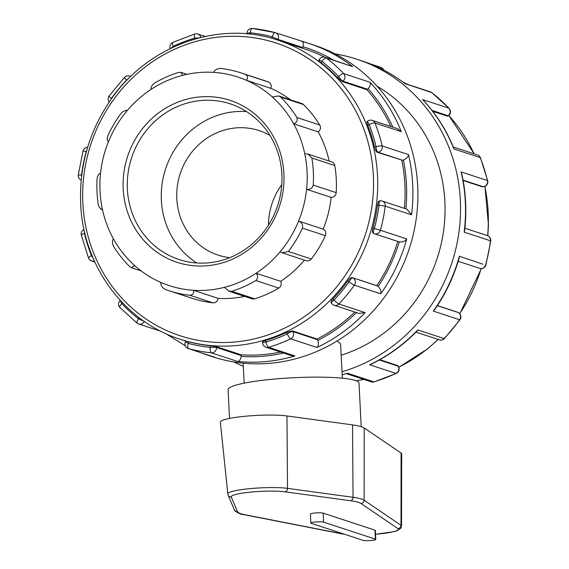 <?xml version="1.0" encoding="UTF-8"?>
<svg xmlns="http://www.w3.org/2000/svg" width="569" height="569" viewBox="0 0 569 569"><rect width="100%" height="100%" fill="white"/><g stroke="black" fill="none" stroke-linecap="round" stroke-linejoin="round"><path stroke-width="0.85" d="M375.519 534.255L393.641 531.731L397.098 530.728L400.846 528.21L401.522 526.041L401.678 453.891A36.743 4.844 177.1 0 0 401.095 453.059L364.224 427.988A69.518 9.161 177.1 0 0 352.51 424.887L286.968 415.953A36.743 4.844 177.1 0 0 245.659 416.209A36.743 4.844 177.1 0 0 220.352 422.148L227.799 493.906A32.938 4.339 177.1 0 1 250.481 488.586A32.938 4.339 177.1 0 1 287.509 488.358A3.279 2.66 97.8 0 1 285.005 491.815L350.547 500.748A62.434 8.229 -2.9 0 1 361.066 503.529L397.93 528.601A29.666 3.912 -2.9 0 1 375.519 534.227M310.88 523.06L310.425 514.056A6.558 0.861 -2.9 0 1 315.859 512.925A6.558 0.861 -2.9 0 1 323.156 513.131L374.964 530.159A6.558 0.861 -2.9 0 1 375.327 530.415L375.782 539.419A6.558 0.861 177.1 0 0 375.419 539.163L323.612 522.136A6.558 0.861 177.1 0 0 316.314 521.929A6.558 0.861 177.1 0 0 310.88 523.06A6.558 0.861 177.1 0 0 311.25 523.324L363.058 540.344A6.558 0.861 177.1 0 0 370.355 540.55A6.558 0.861 177.1 0 0 375.782 539.419M361.208 426.658L359.003 383.065A65.549 8.642 177.1 0 0 271.954 379.288A65.549 8.642 177.1 0 0 228.077 389.694L229.535 418.414M282.252 252.835L306.207 260.709A4.915 4.609 -71.8 0 0 311.307 259.023L288.376 251.484L282.252 252.835L280.14 251.768A109.789 102.982 108.2 0 1 256.107 273.241C258.255 275.823 258.162 278.255 255.844 280.545L278.774 288.078A114.703 107.591 108.2 0 1 254.663 298.81L231.725 291.271L228.795 291.164L224.442 287.324A109.789 102.982 108.2 0 1 193.545 290.282C194.143 293.263 192.927 294.927 189.897 295.283L212.834 302.822A114.703 107.591 108.2 0 1 192.294 298.369L169.363 290.837A114.703 107.591 -71.8 0 0 189.897 295.283M288.376 251.484A114.703 107.591 -71.8 0 0 302.431 228.112L325.361 235.651A114.703 107.591 108.2 0 1 311.307 259.023M169.363 290.837A114.703 107.591 -71.8 0 1 164.939 289.265C162.023 287.48 160.636 285.19 160.771 282.388A109.789 102.982 108.2 0 1 134.803 265.716L131.339 267.686L129.789 266.697A114.703 107.591 -71.8 0 1 113.516 246.235C112.143 243.055 112.114 240.595 113.437 238.852A109.789 102.982 108.2 0 1 102.328 208.908L100.706 209.093L98.473 205.708A114.703 107.591 -71.8 0 1 97.1 178.616C97.719 175.231 98.857 173.474 100.521 173.346A109.789 102.982 108.2 0 1 108.508 141.567C107.064 140.842 106.858 138.85 107.911 135.607A114.703 107.591 -71.8 0 1 121.965 112.235L126.048 110.215L126.965 110.884A109.789 102.982 108.2 0 1 150.998 89.418C150.614 87.413 151.781 85.336 154.498 83.174A114.703 107.591 -71.8 0 1 178.609 72.448L181.027 72.384L182.656 75.336A109.789 102.982 108.2 0 1 213.553 72.37A109.789 102.982 108.2 0 1 246.327 80.272L270.88 88.337A4.915 4.609 -71.8 0 0 268.34 81.993L245.403 74.454C247.928 76.111 248.233 78.053 246.327 80.272A109.789 102.982 108.2 0 1 272.295 96.943A109.789 102.982 108.2 0 1 293.661 123.807L318.213 131.873A4.915 4.609 -71.8 0 0 319.757 125.024L296.826 117.484C297.807 120.536 296.748 122.641 293.661 123.807A109.789 102.982 108.2 0 1 304.771 153.751A109.789 102.982 108.2 0 1 306.577 189.313L331.13 197.379A4.915 4.609 -71.8 0 0 336.172 192.642L313.235 185.103C312.225 188.36 310.005 189.762 306.577 189.313A109.789 102.982 108.2 0 1 298.59 221.085C301.805 222.394 303.085 224.741 302.431 228.112M331.13 197.379A109.789 102.982 108.2 0 1 323.142 229.158L298.59 221.085A109.789 102.982 108.2 0 1 280.14 251.768M224.442 287.324A109.789 102.982 108.2 0 0 256.107 273.241L280.659 281.306A4.915 4.609 108.2 0 1 278.774 288.078M231.725 291.271A114.703 107.591 -71.8 0 0 255.844 280.545M313.235 185.103A114.703 107.591 -71.8 0 0 311.869 158.011L334.8 165.551A114.703 107.591 108.2 0 1 336.172 192.642M304.771 153.751L308.028 154.099L311.869 158.011M323.142 229.158A4.915 4.609 108.2 0 1 325.361 235.651M296.826 117.484A114.703 107.591 -71.8 0 0 280.545 97.022L303.483 104.561A114.703 107.591 108.2 0 1 319.757 125.024M272.295 96.943L278.71 95.941L280.545 97.022M308.028 154.099L331.763 161.902A4.915 4.609 108.2 0 1 334.8 165.551M245.403 74.454A114.703 107.591 -71.8 0 0 240.979 72.889A114.703 107.591 -71.8 0 0 220.438 68.436C217.017 68.664 214.726 69.973 213.553 72.37M240.979 72.889L263.916 80.421A114.703 107.591 108.2 0 1 268.34 81.993M278.71 95.941L301.79 103.522A4.915 4.609 108.2 0 1 303.483 104.561M150.998 89.418A109.789 102.982 108.2 0 1 182.656 75.336M108.508 141.567A109.789 102.982 108.2 0 1 126.965 110.884M102.328 208.908A109.789 102.982 108.2 0 1 100.521 173.346M134.803 265.716A109.789 102.982 108.2 0 1 113.437 238.852M304.451 260.125A109.789 102.982 108.2 0 1 280.659 281.306M318.213 131.873A109.789 102.982 108.2 0 1 329.159 161.048M270.88 88.337A109.789 102.982 108.2 0 1 290.531 99.824M228.795 291.164L251.989 298.789A4.915 4.609 -71.8 0 0 254.663 298.81M244.698 296.392A109.789 102.982 108.2 0 1 218.098 298.355L193.545 290.282A109.789 102.982 108.2 0 1 160.771 282.388M218.098 298.355A4.915 4.609 108.2 0 1 212.834 302.822M337.154 340.945L340.611 343.996L342.346 378.186M207.82 265.687A85.208 79.93 -71.8 0 0 270.993 132.47A85.208 79.93 -71.8 0 0 131.83 145.82A85.208 79.93 -71.8 0 0 207.82 265.687M208.738 262.8A81.936 76.851 108.2 0 1 179.05 259.521A81.936 76.851 108.2 0 1 128.046 173.232A81.936 76.851 108.2 0 1 200.523 100.571A81.936 76.851 108.2 0 1 230.21 103.843A81.936 76.851 108.2 0 1 281.214 190.131A81.936 76.851 108.2 0 1 208.738 262.8M196.753 262.97A81.936 76.851 108.2 0 1 163.851 174.968A81.936 76.851 108.2 0 1 234.52 111.737A81.936 76.851 108.2 0 1 246.505 111.567M127.911 79.247A4.915 1.351 147.6 0 0 126.503 80.172L126.702 80.492M173.581 46.957L173.189 46.345A4.915 1.351 147.6 0 0 171.255 48.059M172.713 42.433L194.84 33.962A4.915 1.43 73.4 0 0 194.619 38.144A158.95 149.092 108.2 0 0 173.189 46.345A4.915 1.273 -115.3 0 1 172.713 42.433L172.713 42.433A4.915 4.915 0 0 0 170.195 48.578M130.664 76.516A4.915 4.609 108.2 0 0 129.654 76.033A4.915 4.915 0 0 0 124.561 77.306A4.915 0.775 43.7 0 0 126.503 80.172A158.95 149.092 108.2 0 0 111.432 98.401A4.915 0.533 -144.5 0 1 109.049 96.083A4.915 4.915 0 0 0 109.234 102.036M319.074 60.634C318.334 60.47 319.053 61.232 321.222 62.924L321.94 61.416A4.915 1.615 -52.3 0 1 326.393 57.974L352.702 66.616A163.865 153.708 -71.8 0 0 309.344 43.607L314.337 45.243A163.865 153.708 108.2 0 1 416.352 217.82A163.865 153.708 108.2 0 1 271.399 363.15A163.865 153.708 108.2 0 1 212.031 356.599L207.038 354.964A163.865 153.708 -71.8 0 0 214.869 357.289L188.559 348.648A4.915 4.609 108.2 0 1 188.325 348.577L214.869 357.289M243.304 366.336A163.865 153.708 108.2 0 1 233.895 361.941M335.105 53.92A163.865 153.708 108.2 0 1 356.969 59.254A163.865 153.708 108.2 0 1 460.342 216.953A163.865 153.708 108.2 0 1 342.019 371.756M86.63 150.785A4.915 1.686 116.3 0 0 86.182 151.653L86.367 151.738M111.688 98.529L111.432 98.401A4.915 1.686 116.3 0 0 110.941 99.568M87.654 147.271A4.915 4.915 0 0 0 83.06 150.885L86.182 151.653A158.95 149.092 108.2 0 0 81.516 175.032L78.259 174.946A4.915 4.915 0 0 0 81.196 180.081M84.504 231.59A4.915 1.579 84.5 0 0 84.475 233.432L84.93 233.39M81.751 175.01L81.516 175.032A4.915 1.579 84.5 0 0 81.616 176.141M84.041 229.499A4.915 4.915 0 0 0 81.31 235.089A4.915 0.932 -13.2 0 1 84.475 233.432A158.95 149.092 108.2 0 0 91.453 255.701A4.915 1.131 158.3 0 0 88.508 258.049L88.508 258.049A4.915 4.915 0 0 0 91.538 260.901A4.915 4.609 108.2 0 0 94.312 260.887M120.45 300.638A4.915 1.038 54.1 0 0 121.83 303.611L122.676 303M91.95 255.346L91.453 255.701A4.915 1.038 54.1 0 0 92.967 257.807M120.244 300.411A4.915 4.915 0 0 0 119.874 307.516A4.915 1.522 -43.3 0 1 121.83 303.611A158.95 149.092 108.2 0 0 138.587 318.789A4.915 1.615 127.7 0 0 137.2 323.213A4.915 4.915 0 0 0 138.672 323.996A4.915 4.609 108.2 0 0 144.32 321.421M185.779 341.023L185.416 341.798L188.239 343.37L188.951 341.869L186.063 341.123M139.128 317.651L138.587 318.789L144.156 321.307M241.228 355.604L216.54 347.488L216.497 346.685L210.203 345.753L210.288 347.403A4.915 0.647 -2.9 0 1 216.54 347.488A4.915 4.609 108.2 0 1 211.284 352.801A163.865 153.708 -71.8 0 1 188.559 348.648A4.915 1.7 -75.1 0 1 188.239 343.37A158.95 149.092 108.2 0 0 210.288 347.403A4.915 1.671 95.8 0 0 211.284 352.801L237.593 361.443C239.236 361.45 240.438 359.786 241.206 356.436A4.915 4.609 -71.8 0 0 241.228 355.604L241.192 354.8A157.314 147.556 -71.8 0 0 264.464 354.487A157.314 147.556 -71.8 0 0 280.489 352.033M210.203 345.753A157.314 147.556 108.2 0 1 188.951 341.869M262.572 342.005L262.615 342.844A4.915 0.647 -2.9 0 1 265.908 342.069L265.823 340.418C263.141 341.251 262.153 341.855 262.85 342.239M317.538 339.693L292.843 331.578L292.43 330.923L286.477 332.509L287.338 333.868A4.915 1.351 -32.4 0 1 292.843 331.578A4.915 4.609 108.2 0 1 290.723 338.847A163.865 153.708 -71.8 0 1 268.632 347.296A4.915 4.609 108.2 0 1 265.993 347.268L291.428 355.625L294.941 355.945L268.632 347.296A4.915 1.43 -106.6 0 1 265.908 342.069A158.95 149.092 108.2 0 0 287.338 333.868A4.915 1.273 64.7 0 0 290.723 338.847L317.025 347.488C318.519 346.13 318.811 343.768 317.907 340.411A4.915 4.609 -71.8 0 0 317.538 339.693L317.118 339.032A157.314 147.556 -71.8 0 0 354.807 312.047M286.477 332.509A157.314 147.556 108.2 0 1 265.823 340.418M346.365 373.677L371.23 381.849A4.915 4.609 -71.8 0 0 373.861 381.877L347.552 373.236L342.175 374.815M371.23 381.849A4.915 4.915 0 0 0 374.16 381.891A4.915 1.43 -106.6 0 1 373.861 381.877A163.865 153.708 108.2 0 0 395.953 373.42A4.915 1.273 64.7 0 0 396.287 373.42L396.287 373.42A4.915 4.915 0 0 0 398.343 366.344A4.915 1.351 -32.4 0 0 398.08 366.159L379.303 359.985M331.066 302.53L331.492 303.206A4.915 1.351 -32.4 0 1 334.024 300.041L333.171 298.689C331.186 300.859 330.582 302.21 331.336 302.736M377.51 286.015L352.133 277.565C350.988 277.508 349.508 278.689 347.687 281.114L349.096 281.804A4.915 1.686 -63.7 0 1 352.816 277.9A4.915 4.609 108.2 0 1 354.387 285.176A163.865 153.708 -71.8 0 1 338.854 303.974A4.915 4.609 108.2 0 1 334.11 305.247L358.989 313.419L365.163 312.623L338.854 303.974A4.915 0.775 -136.3 0 1 334.024 300.041A158.95 149.092 108.2 0 0 349.096 281.804A4.915 0.533 35.5 0 0 354.387 285.176L380.697 293.817C381.408 291.385 380.569 288.924 378.179 286.427A4.915 4.609 -71.8 0 0 377.51 286.015L376.827 285.681A157.314 147.556 -71.8 0 0 397.823 241.448M347.687 281.114A157.314 147.556 108.2 0 1 333.171 298.689M397.916 365.675L379.893 359.658M415.953 332.14L439.346 339.828A4.915 4.915 0 0 0 444.439 338.548A4.915 0.775 -136.3 0 1 444.09 338.555L417.781 329.913L417.063 331.009C403.506 344.906 388.165 355.995 371.031 364.274L369.644 364.779L395.953 373.42A4.915 4.609 -71.8 0 0 398.08 366.159L397.667 365.497M482.818 264.208L459.347 256.221L459.162 257.992C453.82 276.662 445.627 293.924 434.595 309.778L433.315 311.108L459.624 319.757A4.915 0.533 35.5 0 0 459.951 319.771A4.915 4.915 0 0 0 458.13 312.516L458.13 312.516A4.915 1.686 -63.7 0 0 458.052 312.481L437.362 305.681M373.179 233.19L373.783 233.496A4.915 4.915 0 0 0 374.43 233.767L399.118 241.875A4.915 4.609 -71.8 0 0 399.282 241.925C402.703 242.238 405.185 241.242 406.728 238.93L380.419 230.281A4.915 4.609 108.2 0 1 373.861 233.532A4.915 1.686 -63.7 0 1 373.783 233.496A4.915 1.686 -63.7 0 1 374.345 228.56L372.937 227.863C372.211 230.801 372.297 232.579 373.179 233.19L373.712 233.461M380.419 230.281L374.345 228.56A158.95 149.092 108.2 0 0 379.011 205.181L385.234 206.177L411.536 214.819L406.892 209.164L382.162 201.042A4.915 4.609 108.2 0 1 385.234 206.177A163.865 153.708 -71.8 0 1 380.419 230.281M379.623 200.914C378.62 200.9 377.887 202.372 377.439 205.331A157.314 147.556 108.2 0 1 372.937 227.863M457.512 312.217L437.426 305.589M439.346 339.828A4.915 4.609 -71.8 0 0 444.09 338.555A163.865 153.708 108.2 0 0 459.624 319.757A4.915 4.609 -71.8 0 0 458.052 312.481L457.369 312.146M463.059 180.153L483.38 186.781A4.915 1.579 -95.5 0 1 483.152 186.753A4.915 4.609 -71.8 0 0 487.413 180.551L461.11 171.902L461.708 173.545C465.897 192.258 466.872 211.27 464.638 230.587L464.155 232.109L490.741 240.907A4.915 4.915 0 0 0 487.398 235.623L464.901 228.226M377.155 152.25L377.916 152.172A4.915 1.579 -95.5 0 1 376.052 146.774L374.48 146.93C375.227 149.846 376.123 151.617 377.155 152.25L402.61 160.287A4.915 4.609 -71.8 0 0 403.393 160.138C406.558 158.723 408.258 156.88 408.492 154.612L382.183 145.97A4.915 4.609 108.2 0 1 377.916 152.172L402.61 160.287M380.384 200.843A4.915 4.609 108.2 0 1 382.162 201.042A4.915 4.915 0 0 0 380.163 200.814L379.388 200.893M377.439 205.331L379.011 205.181A4.915 1.579 -95.5 0 1 380.163 200.814M382.183 145.97A4.915 0.932 166.8 0 0 376.052 146.774A158.95 149.092 108.2 0 0 369.075 124.511A4.915 1.131 -21.7 0 1 374.985 123.011L401.294 131.659L397.34 128.622L372.226 120.372A4.915 4.609 108.2 0 1 374.985 123.011A163.865 153.708 -71.8 0 1 382.183 145.97M367.517 121.517C366.664 121.46 366.742 122.776 367.752 125.465A157.314 147.556 108.2 0 1 374.48 146.93M458.187 261.285L479.66 268.34A4.915 4.609 -71.8 0 0 485.656 264.862A163.865 153.708 108.2 0 0 490.464 240.758A4.915 4.609 -71.8 0 0 487.398 235.623M483.38 186.781A4.915 4.915 0 0 0 487.69 180.764A4.915 0.932 166.8 0 0 487.413 180.551A163.865 153.708 108.2 0 0 480.222 157.592A4.915 1.131 -21.7 0 1 480.492 157.812L480.492 157.812A4.915 4.915 0 0 0 477.462 154.953L453.315 147.015M342.211 81.587L342.851 81.125A4.915 1.038 -125.9 0 1 338.697 76.602L337.381 77.555L342.211 81.587L366.898 89.703L367.538 89.241A4.915 4.609 -71.8 0 0 368.164 88.7C370.284 85.955 370.888 83.814 369.978 82.27L343.669 73.621A4.915 4.609 108.2 0 1 342.851 81.125L367.538 89.241M367.752 125.465L369.075 124.511A4.915 1.038 -125.9 0 1 367.809 121.062L367.14 121.546M352.702 66.616L325.091 57.284A4.915 4.609 108.2 0 1 326.393 57.974A163.865 153.708 -71.8 0 1 343.669 73.621A4.915 1.522 136.7 0 0 338.697 76.602A158.95 149.092 108.2 0 0 321.94 61.416L319.117 59.845L318.747 60.62M321.222 62.924A157.314 147.556 108.2 0 1 337.381 77.555M432.049 110.436L448.08 115.706L447.44 116.168L448.436 115.692A4.915 1.038 -125.9 0 1 448.08 115.706A4.915 4.609 -71.8 0 0 448.905 108.202L422.596 99.561L423.364 100.272C436.281 114.149 446.395 130.052 453.706 147.968L453.913 148.95L480.222 157.592A4.915 4.609 -71.8 0 0 477.462 154.953M448.436 115.692A4.915 4.915 0 0 0 449.126 108.338A4.915 1.522 136.7 0 0 448.905 108.202A163.865 153.708 108.2 0 0 431.629 92.548A4.915 1.615 -52.3 0 1 431.8 92.64A4.915 4.915 0 0 0 430.328 91.858L404.815 83.479M301.634 41.309A163.865 153.708 -71.8 0 1 309.344 43.607L275.446 32.703A4.915 4.915 0 0 0 275.176 32.625L275.176 32.625A4.915 1.7 104.9 0 1 275.211 32.632A4.915 4.609 108.2 0 1 278.049 39.417L272.288 36.843L271.605 38.287M302.409 48.223L302.736 47.533A4.915 4.609 -71.8 0 0 303.035 46.743C303.597 43.429 303.092 41.601 301.52 41.274M250.31 34.211L250.239 32.81A4.915 0.647 177.1 0 0 246.953 33.592A4.915 4.915 0 0 1 252.359 28.45L275.176 32.625A4.915 1.7 104.9 0 0 272.288 36.843A158.95 149.092 108.2 0 0 250.239 32.81A4.915 1.671 -84.2 0 1 252.359 28.45A4.915 1.671 -84.2 0 1 252.48 28.478A163.865 153.708 -71.8 0 1 275.211 32.632M383.435 69.923A4.915 4.609 -71.8 0 0 380.675 67.284L369.551 63.621M356.969 59.254L361.962 60.897C377.56 66.04 391.927 73.629 405.057 83.664L431.629 92.548A4.915 4.609 -71.8 0 0 430.328 91.858M482.391 186.831L463.123 180.494M447.44 116.168L432.753 111.339M216.497 346.685L241.192 354.8M292.43 330.923L317.118 339.032M352.133 277.565L376.827 285.681M404.374 208.339A157.314 147.556 -71.8 0 0 401.842 160.358M390.811 126.482A157.314 147.556 -71.8 0 0 366.898 89.703M324.743 57.177A157.314 147.556 -71.8 0 0 305.681 49.297L278.291 40.299C218.788 19.687 147.101 45.563 110.023 100.884C88.928 132.051 79.148 166.368 80.677 203.851C83.053 265.623 124.142 321.649 180.074 339.202A157.314 147.556 -71.8 0 0 237.074 345.49A157.314 147.556 -71.8 0 0 376.23 205.978A157.314 147.556 -71.8 0 0 278.291 40.299M198.588 37.988A4.915 0.647 177.1 0 0 194.619 38.144L194.669 39.069M205.174 36.437L197.77 34.005A4.915 4.609 108.2 0 1 200.772 37.44M377.126 86.239A147.478 138.338 108.2 0 1 443.699 229.926A147.478 138.338 108.2 0 1 341.187 355.22M268.483 225.082A65.549 61.48 108.2 0 1 281.783 184.612M229.769 257.65A65.549 61.48 108.2 0 1 218.169 255.125A65.549 61.48 108.2 0 1 177.357 186.091A65.549 61.48 108.2 0 1 235.338 127.961A65.549 61.48 108.2 0 1 259.087 130.585A65.549 61.48 108.2 0 1 269.934 135.429M244.77 514.682A3.279 2.873 101.1 0 1 243.973 514.653L341.884 533.871A3.279 2.873 -78.9 0 0 342.68 533.9L244.77 514.682A62.434 8.229 -2.9 0 1 237.437 511.602L231.263 496.972A29.666 3.912 -2.9 0 1 251.078 492.071A29.666 3.912 -2.9 0 1 285.005 491.815M401.522 526.041A32.938 4.339 177.1 0 0 400.996 525.287A3.279 3.201 124.2 0 1 397.93 528.601M344.245 534.163A29.666 3.912 -2.9 0 1 342.68 533.9M401.095 453.059L400.996 525.287L364.124 500.215A3.279 3.201 124.2 0 1 361.066 503.529M364.224 427.988L364.124 500.215A65.712 8.663 177.1 0 0 353.057 497.292A3.279 2.66 97.8 0 1 350.547 500.748M352.51 424.887L353.057 497.292L287.509 488.358L286.968 415.953M227.799 493.906L228.084 495.002A3.279 3.243 -22.9 0 0 231.263 496.972M228.084 495.002L234.257 509.632A3.279 3.243 -22.9 0 0 237.437 511.602M374.964 530.159L375.419 539.163M323.156 513.131L323.612 522.136M237.593 361.443A163.865 153.708 -71.8 0 0 266.413 361.514A163.865 153.708 -71.8 0 0 294.941 355.945M401.294 131.659A163.865 153.708 -71.8 0 0 369.978 82.27M411.536 214.819A163.865 153.708 -71.8 0 0 408.492 154.612M380.697 293.817A163.865 153.708 -71.8 0 0 406.728 238.93M317.025 347.488A163.865 153.708 -71.8 0 0 365.163 312.623M347.552 373.236A163.865 153.708 108.2 0 1 342.175 374.729M417.781 329.913A163.865 153.708 108.2 0 1 369.644 364.779M459.347 256.221A163.865 153.708 108.2 0 1 433.315 311.108M461.11 171.902A163.865 153.708 108.2 0 1 464.155 232.109M422.596 99.561A163.865 153.708 108.2 0 1 453.913 148.95M361.962 60.897A163.865 153.708 108.2 0 1 405.32 83.906M283.49 353.015A158.95 149.092 108.2 0 1 241.206 356.436M356.478 312.594A158.95 149.092 108.2 0 1 317.907 340.411M399.282 241.925A158.95 149.092 108.2 0 1 378.179 286.427M403.393 160.138A158.95 149.092 108.2 0 1 405.882 208.83M368.164 88.7A158.95 149.092 108.2 0 1 392.852 127.15M277.715 40.114L278.049 39.417L302.736 47.533M303.035 46.743A158.95 149.092 108.2 0 1 333.313 59.98M407.93 84.504L403.101 82.192A157.314 147.556 108.2 0 1 407.902 84.489M448.721 115.479A157.314 147.556 108.2 0 1 474.048 153.829M484.816 186.419A157.314 147.556 108.2 0 1 487.619 235.701M481.132 268.589A157.314 147.556 108.2 0 1 459.638 313.668M438.045 339.401A157.314 147.556 108.2 0 1 398.769 367.19M363.733 379.388A157.314 147.556 108.2 0 1 356.23 380.768M82.868 203.332A154.035 144.483 108.2 0 1 220.381 36.9A154.035 144.483 108.2 0 1 373.342 175.465A154.035 144.483 108.2 0 1 235.829 341.891A154.035 144.483 108.2 0 1 82.868 203.332M341.884 533.871L344.679 534.305M243.973 514.653C239.449 514.468 233.304 510.251 234.257 509.632M181.027 72.384L186.952 74.333M126.048 110.215L127.207 110.592M102.491 209.677L100.706 209.093M141.126 270.901L131.339 267.686M244.151 383.157L243.141 363.143M129.654 76.033L130.785 76.402M124.561 77.306L109.049 96.083M83.06 150.885L78.259 174.946M81.31 235.089L88.508 258.049M94.81 261.975L91.538 260.901M119.874 307.516L137.2 323.213M161.07 331.357L138.672 323.996M165.899 333.669L185.323 345.81M199.449 352.232L207.038 354.964M185.416 341.798A4.915 4.915 0 0 0 188.325 348.577M262.615 342.844A4.915 4.915 0 0 0 265.993 347.268M374.16 381.891L396.287 373.42M331.492 303.206A4.915 4.915 0 0 0 334.11 305.247M397.916 365.668L398.343 366.344M444.439 338.548L459.951 319.771M457.448 312.175L458.13 312.516M479.66 268.34A4.915 4.915 0 0 0 485.94 264.976L490.741 240.907M487.69 180.764L480.492 157.812M372.226 120.372A4.915 4.915 0 0 0 367.809 121.062M449.126 108.338L431.8 92.64M325.091 57.284A4.915 4.915 0 0 0 319.117 59.845M383.677 70.044A4.915 4.915 0 0 0 380.675 67.284M197.77 34.005A4.915 4.915 0 0 0 194.84 33.962M448.756 115.443L474.19 153.879M484.959 186.355L488.458 225.239L487.804 235.772M481.346 268.589L459.766 313.818M438.215 339.451L427.668 348.783L398.805 367.282M363.826 379.416L356.308 380.796M180.074 339.202L185.757 341.073"/></g></svg>
